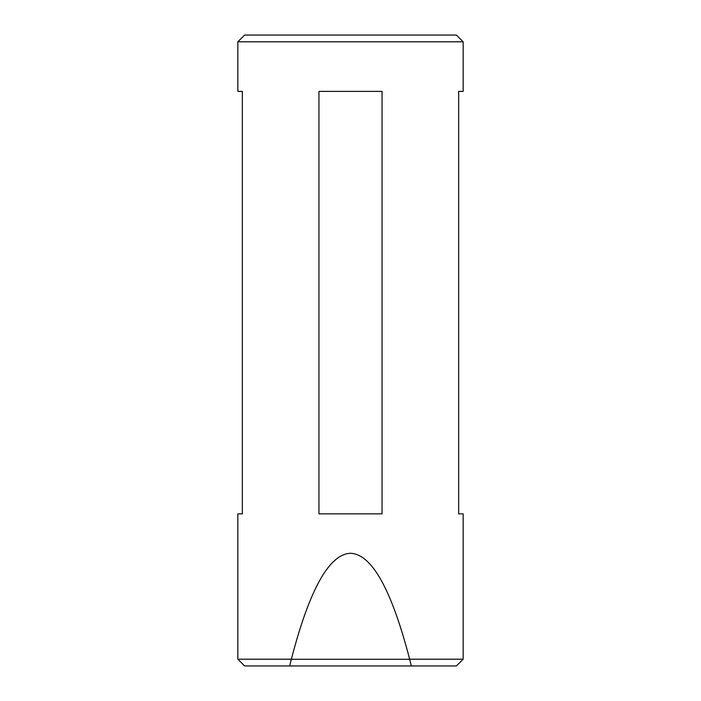 <?xml version="1.0" encoding="UTF-8"?>
<svg xmlns="http://www.w3.org/2000/svg" width="701" height="701" viewBox="0 0 701 701"><rect width="100%" height="100%" fill="white"/><g stroke="black" fill="none" stroke-linecap="round" stroke-linejoin="round"><path stroke-width="1.05" d="M237.841 41.806L244.596 35.05L456.404 35.05L463.159 41.806L237.841 41.806L237.841 91.384L242.344 91.384L242.344 513.859L237.841 513.859L237.841 659.194L291.353 659.194C309.518 589.366 329.233 554.07 350.5 553.291C371.767 554.07 391.482 589.366 409.647 659.194L463.159 659.194L463.159 513.859L458.656 513.859L458.656 91.384L463.159 91.384L463.159 41.806M350.5 91.384L382.045 91.384L382.045 513.859L318.955 513.859L318.955 91.384L350.5 91.384M463.159 659.194L456.404 665.95L244.596 665.95L237.841 659.194M289.671 665.95L291.353 659.194M409.647 659.194L411.329 665.95M291.493 659.273L409.507 659.273"/></g></svg>
